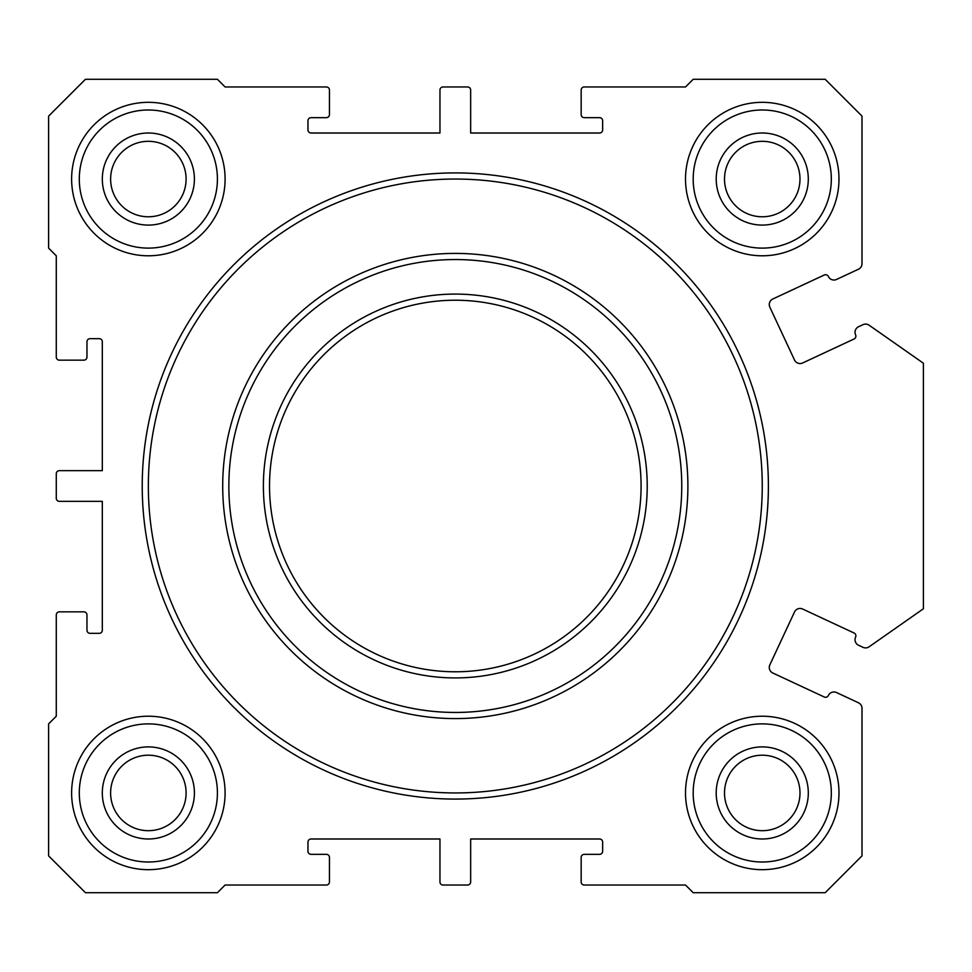 <?xml version="1.0" encoding="UTF-8"?>
<svg xmlns="http://www.w3.org/2000/svg" width="972" height="972" viewBox="0 0 972 972"><rect width="100%" height="100%" fill="white"/><g stroke="black" fill="none" stroke-linecap="round" stroke-linejoin="round"><path stroke-width="1.46" d="M225.091 86.97L217.424 79.291L85.439 79.291L48.6 116.13L48.6 248.115L56.279 255.794L56.279 357.076A3.074 3.074 0 0 0 59.341 360.15L83.896 360.15A3.074 3.074 0 0 0 86.97 357.076L86.97 341.731A3.074 3.074 0 0 1 90.044 338.669L99.241 338.669A3.074 3.074 0 0 1 102.315 341.731L102.315 470.655L59.341 470.655A3.074 3.074 0 0 0 56.279 473.716L56.279 498.284A3.074 3.074 0 0 0 59.341 501.345L102.315 501.345L102.315 630.269A3.074 3.074 0 0 1 99.241 633.331L90.044 633.331A3.074 3.074 0 0 1 86.97 630.269L86.97 614.924A3.074 3.074 0 0 0 83.896 611.85L59.341 611.85A3.074 3.074 0 0 0 56.279 614.924L56.279 716.206L48.6 723.885L48.6 855.87L85.439 892.709L217.424 892.709L225.091 885.03L326.385 885.03A3.074 3.074 0 0 0 329.459 881.956L329.459 857.401A3.074 3.074 0 0 0 326.385 854.339L311.04 854.339A3.074 3.074 0 0 1 307.966 851.265L307.966 842.056A3.074 3.074 0 0 1 311.04 838.994L439.964 838.994L439.964 881.956A3.074 3.074 0 0 0 443.025 885.03L467.581 885.03A3.074 3.074 0 0 0 470.655 881.956L470.655 838.994L599.566 838.994A3.074 3.074 0 0 1 602.64 842.056L602.64 851.265A3.074 3.074 0 0 1 599.566 854.339L584.221 854.339A3.074 3.074 0 0 0 581.159 857.401L581.159 881.956A3.074 3.074 0 0 0 584.221 885.03L685.515 885.03L693.194 892.709L825.179 892.709L862.006 855.87L862.006 708.345A6.136 6.136 0 0 0 858.47 702.78L836.528 692.55A6.136 6.136 0 0 0 828.363 695.527A3.074 3.074 0 0 1 824.292 697.009L772.825 673.013A6.136 6.136 0 0 1 769.848 664.848L794.501 611.995A6.136 6.136 0 0 1 802.653 609.031L854.121 633.027A3.074 3.074 0 0 1 855.603 637.097A6.136 6.136 0 0 0 858.58 645.262L863.002 647.328A6.136 6.136 0 0 0 869.114 646.793L923.4 608.776L923.4 363.224L869.114 325.207A6.136 6.136 0 0 0 863.002 324.672L858.58 326.738A6.136 6.136 0 0 0 855.603 334.903A3.074 3.074 0 0 1 854.121 338.973L802.653 362.969A6.136 6.136 0 0 1 794.501 360.005L769.848 307.152A6.136 6.136 0 0 1 772.825 298.987L824.292 274.991A3.074 3.074 0 0 1 828.363 276.473A6.136 6.136 0 0 0 836.528 279.45L858.47 269.22A6.136 6.136 0 0 0 862.006 263.655L862.006 116.13L825.179 79.291L693.194 79.291L685.515 86.97L584.221 86.97A3.074 3.074 0 0 0 581.159 90.044L581.159 114.599A3.074 3.074 0 0 0 584.221 117.661L599.566 117.661A3.074 3.074 0 0 1 602.64 120.735L602.64 129.944A3.074 3.074 0 0 1 599.566 133.006L470.655 133.006L470.655 90.044A3.074 3.074 0 0 0 467.581 86.97L443.025 86.97A3.074 3.074 0 0 0 439.964 90.044L439.964 133.006L311.04 133.006A3.074 3.074 0 0 1 307.966 129.944L307.966 120.735A3.074 3.074 0 0 1 311.04 117.661L326.385 117.661A3.074 3.074 0 0 0 329.459 114.599L329.459 90.044A3.074 3.074 0 0 0 326.385 86.97L225.091 86.97M455.309 799.081A313.081 313.081 0 0 0 726.448 329.459A313.081 313.081 0 0 0 184.17 329.459A313.081 313.081 0 0 0 455.309 799.081M762.255 255.794A76.739 76.739 0 0 0 828.703 140.685A76.739 76.739 0 0 0 695.794 140.685A76.739 76.739 0 0 0 762.255 255.794M148.364 869.685A76.739 76.739 0 0 0 214.812 754.576A76.739 76.739 0 0 0 81.903 754.576A76.739 76.739 0 0 0 148.364 869.685M762.255 869.685A76.739 76.739 0 0 0 828.703 754.576A76.739 76.739 0 0 0 695.794 754.576A76.739 76.739 0 0 0 762.255 869.685M148.364 255.794A76.739 76.739 0 0 0 214.812 140.685A76.739 76.739 0 0 0 81.903 140.685A76.739 76.739 0 0 0 148.364 255.794M148.364 216.78A37.726 37.726 0 0 0 181.035 160.186A37.726 37.726 0 0 0 115.68 160.186A37.726 37.726 0 0 0 148.364 216.78M762.255 830.683A37.726 37.726 0 0 0 794.926 774.077A37.726 37.726 0 0 0 729.571 774.077A37.726 37.726 0 0 0 762.255 830.683M148.364 830.683A37.726 37.726 0 0 0 181.035 774.077A37.726 37.726 0 0 0 115.68 774.077A37.726 37.726 0 0 0 148.364 830.683M762.255 216.78A37.726 37.726 0 0 0 794.926 160.186A37.726 37.726 0 0 0 729.571 160.186A37.726 37.726 0 0 0 762.255 216.78M148.364 225.091A46.036 46.036 0 0 0 188.228 156.03A46.036 46.036 0 0 0 108.487 156.03A46.036 46.036 0 0 0 148.364 225.091M148.364 248.115A69.061 69.061 0 0 0 208.166 144.524A69.061 69.061 0 0 0 88.549 144.524A69.061 69.061 0 0 0 148.364 248.115M762.255 225.091A46.036 46.036 0 0 0 802.131 156.03A46.036 46.036 0 0 0 722.378 156.03A46.036 46.036 0 0 0 762.255 225.091M762.255 248.115A69.061 69.061 0 0 0 822.069 144.524A69.061 69.061 0 0 0 702.44 144.524A69.061 69.061 0 0 0 762.255 248.115M148.364 838.994A46.036 46.036 0 0 0 188.228 769.921A46.036 46.036 0 0 0 108.487 769.921A46.036 46.036 0 0 0 148.364 838.994M148.364 862.006A69.061 69.061 0 0 0 208.166 758.415A69.061 69.061 0 0 0 88.549 758.415A69.061 69.061 0 0 0 148.364 862.006M762.255 838.994A46.036 46.036 0 0 0 802.131 769.921A46.036 46.036 0 0 0 722.378 769.921A46.036 46.036 0 0 0 762.255 838.994M762.255 862.006A69.061 69.061 0 0 0 822.069 758.415A69.061 69.061 0 0 0 702.44 758.415A69.061 69.061 0 0 0 762.255 862.006M455.309 718.587A232.587 232.587 0 0 0 656.732 369.7A232.587 232.587 0 0 0 253.874 369.7A232.587 232.587 0 0 0 455.309 718.587M455.309 792.945A306.945 306.945 0 0 0 721.127 332.521A306.945 306.945 0 0 0 189.479 332.521A306.945 306.945 0 0 0 455.309 792.945M455.309 712.452A226.452 226.452 0 0 0 651.422 372.774A226.452 226.452 0 0 0 259.196 372.774A226.452 226.452 0 0 0 455.309 712.452M455.309 677.921A191.921 191.921 0 0 0 621.509 390.039A191.921 191.921 0 0 0 289.097 390.039A191.921 191.921 0 0 0 455.309 677.921M455.309 671.786A185.786 185.786 0 0 0 616.199 393.113A185.786 185.786 0 0 0 294.419 393.113A185.786 185.786 0 0 0 455.309 671.786"/></g></svg>
